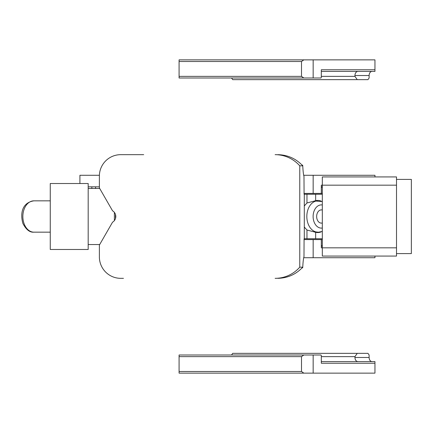 <?xml version="1.0" encoding="UTF-8"?>
<svg xmlns="http://www.w3.org/2000/svg" width="433" height="433" viewBox="0 0 433 433"><rect width="100%" height="100%" fill="white"/><g stroke="black" fill="none" stroke-linecap="round" stroke-linejoin="round"><path stroke-width="0.65" d="M79.916 183.522L79.916 175.278L99.395 175.278M88.186 186.823L99.379 186.823M95.579 188.469L95.579 186.823M143.696 154.668L120.731 154.668A21.434 21.352 90 0 0 99.379 176.107L99.379 187.911L112.542 210.801A6.598 6.571 90 0 1 112.542 222.199L99.379 245.089L99.379 256.893A21.434 21.352 -90 0 0 120.731 278.332L123.459 278.332M277.856 278.332C287.203 278.11 295.154 274.744 301.714 268.244L302.732 267.648A22.256 1.938 90 0 1 303.988 256.677L304.08 238.756L322.314 238.756M275.128 278.332A32.978 32.848 -90 0 0 299.766 267.166L302.672 267.166L301.714 268.244M299.766 267.166L299.766 165.834L302.672 165.834L302.732 165.352A22.256 1.938 -90 0 0 303.988 176.323L304.08 194.244L322.314 194.244M275.128 154.668A32.978 32.848 90 0 1 299.766 165.834M302.672 267.166L302.732 267.648M304.291 194.244L304.291 227.022L306.97 230.037L315.652 232.283A16.075 11.366 -90 0 0 315.852 232.332A16.075 11.366 -90 0 0 317.822 232.575A16.075 11.366 -90 0 0 321.351 231.779M127.21 154.668L123.459 154.668M302.672 165.834L301.714 164.756L302.732 165.352M277.856 154.668C287.203 154.89 295.154 158.256 301.714 164.756M304.291 205.978L306.97 202.963L315.652 200.717A16.075 11.366 -90 0 1 317.822 200.425A16.075 11.366 -90 0 1 319.798 200.668A16.075 11.366 -90 0 1 321.351 201.221M321.318 187.235L322.314 187.235M322.314 245.765L321.318 245.765M315.652 238.756L315.652 232.283M315.652 200.717L315.652 194.244M322.314 209.902L321.318 209.902A6.598 4.666 90 0 0 317.227 219.661A6.598 4.666 90 0 0 321.318 223.098L322.314 223.098M322.314 201.567L315.955 201.08A15.664 11.074 90 0 0 308.182 224.007A15.664 11.074 90 0 0 315.955 231.92L318.417 232.223L322.314 231.433M396.509 247.828L322.314 247.828L322.314 256.071L396.509 256.071L396.509 176.929L322.314 176.929L322.314 185.172L321.318 185.172L321.318 192.923L320.972 193.416L313.162 193.416L313.162 175.278L374.951 175.278L374.951 176.929M396.509 185.172L322.314 185.172L322.314 247.828L321.318 247.828L321.318 240.077L320.972 239.584L322.314 239.584M303.701 175.278L313.162 175.278M322.314 186.823L321.318 186.823M303.988 193.416L313.162 193.416M303.701 257.722L374.951 257.722L374.951 256.071M313.162 257.722L313.162 239.584L320.972 239.584M322.314 246.177L321.318 246.177M303.988 239.584L313.162 239.584M396.509 253.597L411.35 253.597L411.35 179.403L396.509 179.403M50.266 183.522L88.186 183.522L88.186 249.478L50.266 249.478L50.266 183.522M88.186 244.531L99.698 244.531M114.388 212.408L114.388 220.592M99.698 188.469L88.186 188.469M115.481 218.546A12.368 1.077 -90 0 1 115.481 214.454M179.083 61.513L179.083 59.862L303.831 59.862L301.503 61.513L301.503 76.354L179.083 76.354L179.083 61.513L301.503 61.513M179.083 76.354L179.083 78L320.972 78L321.318 77.507L321.318 69.756L374.951 69.756L374.951 71.407L321.318 71.407M303.831 59.862L313.162 59.862L313.162 78M303.831 78L301.503 76.354M313.162 59.862L374.951 59.862L374.951 69.756M357.896 71.407C356.094 71.651 355.103 73.025 354.93 75.526L369.122 75.526A4.124 2.917 90 0 1 372.034 71.407M369.122 75.526L369.122 78L367.958 79.65L357.257 79.65L354.93 76.354L321.318 76.354M231.541 78L232.705 79.65L357.257 79.65M354.93 75.526L354.93 76.354M179.083 371.487L301.503 371.487L301.503 356.646L179.083 356.646L179.083 373.138L303.831 373.138L301.503 371.487M303.831 373.138L313.162 373.138L313.162 355L179.083 355L179.083 356.646M313.162 355L320.972 355L321.318 355.493L321.318 363.244L374.951 363.244L374.951 361.593L321.318 361.593M303.831 355L301.503 356.646M313.162 373.138L374.951 373.138L374.951 363.244M372.034 361.593A4.124 2.917 -90 0 1 369.122 357.474L369.122 355L367.958 353.35L357.257 353.35L354.93 356.646L321.318 356.646M231.541 355L232.705 353.35L357.257 353.35M357.896 361.593C356.094 361.349 355.103 359.975 354.93 357.474L354.93 356.646M91.839 188.469L91.839 186.823M304.291 227.022L304.291 238.756M306.97 238.756L306.97 230.037M306.97 202.963L306.97 194.244M322.314 193.416L320.972 193.416M322.314 204.982A11.604 8.205 90 0 0 314.531 209.983A11.604 8.205 90 0 0 314.12 222.064A11.604 8.205 90 0 0 322.314 228.018M369.122 357.474L354.93 357.474M50.266 200.836L33.931 200.836A15.664 11.074 90 0 0 24.21 224.007A15.664 11.074 90 0 0 33.931 232.164L50.266 232.164M314.802 200.836L317.297 200.836M314.802 232.164L317.297 232.164M33.931 232.164C29.817 232.57 26.148 229.69 22.927 223.52C20.378 214.817 21.179 202.812 33.931 200.836"/></g></svg>
